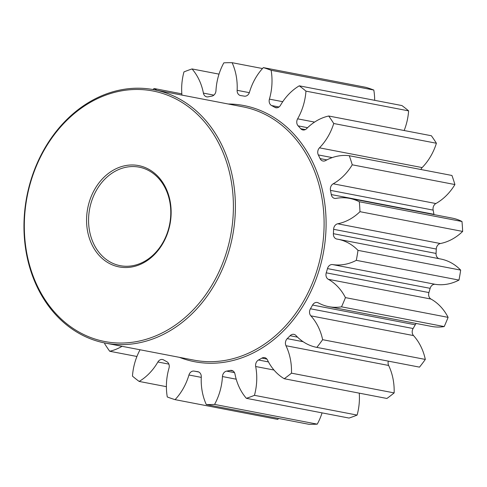 <?xml version="1.0" encoding="UTF-8"?>
<svg xmlns="http://www.w3.org/2000/svg" width="487" height="487" viewBox="0 0 487 487"><rect width="100%" height="100%" fill="white"/><g stroke="black" fill="none" stroke-linecap="round" stroke-linejoin="round"><path stroke-width="0.73" d="M322.071 412.873A53.923 43.793 -79.1 0 1 317.25 424.153L214.578 404.411A53.923 43.793 -79.1 0 0 222.449 376.548A5.448 4.426 100.9 0 1 226.613 371.124A139.751 113.489 -79.1 0 0 230.223 370.43A5.448 4.426 100.9 0 1 231.684 370.412A5.448 4.426 100.9 0 1 234.819 373.438A5.448 4.426 100.9 0 1 235.002 374.144A53.923 43.793 -79.1 0 0 236.804 381.114A53.923 43.793 -79.1 0 0 246.367 398.317A172.002 139.678 100.9 0 0 254.458 395.334A53.923 43.793 -79.1 0 0 255.687 366.516A5.448 4.426 100.9 0 1 258.512 360.003A139.751 113.489 -79.1 0 0 261.896 358.115A5.448 4.426 100.9 0 1 264.587 357.622A5.448 4.426 100.9 0 1 267.448 359.96A53.923 43.793 -79.1 0 0 284.238 378.728A172.002 139.678 100.9 0 0 291.482 373.164A53.923 43.793 -79.1 0 0 288.584 352.241A53.923 43.793 -79.1 0 0 285.972 345.721A5.448 4.426 100.9 0 1 285.711 345.064A5.448 4.426 100.9 0 1 287.227 338.642A139.751 113.489 -79.1 0 0 290.106 335.72A5.448 4.426 100.9 0 1 293.898 334.35A5.448 4.426 100.9 0 1 295.986 335.543A53.923 43.793 -79.1 0 0 316.672 347.353A53.923 43.793 -79.1 0 0 316.836 347.383A172.002 139.678 100.9 0 0 322.644 339.689A53.923 43.793 -79.1 0 0 321.061 333.772A53.923 43.793 -79.1 0 0 310.852 315.844A5.448 4.426 100.9 0 1 309.817 314.03A5.448 4.426 100.9 0 1 310.432 308.776A139.751 113.489 -79.1 0 0 312.575 305.045A5.448 4.426 100.9 0 1 317.244 302.482A5.448 4.426 100.9 0 1 318.303 302.865A53.923 43.793 -79.1 0 0 328.835 306.67A53.923 43.793 -79.1 0 0 341.527 306.828A172.002 139.678 100.9 0 0 345.435 297.618A53.923 43.793 -79.1 0 0 328.299 279.301A5.448 4.426 100.9 0 1 326.247 276.677A5.448 4.426 100.9 0 1 326.241 272.823A139.751 113.489 -79.1 0 0 327.477 268.593A5.448 4.426 100.9 0 1 332.597 264.581A53.923 43.793 -79.1 0 0 356.307 260.338A172.002 139.678 100.9 0 0 357.994 250.361A53.923 43.793 -79.1 0 0 337.972 239.251A53.923 43.793 -79.1 0 0 336.913 239.062A5.448 4.426 100.9 0 1 336.809 239.044A5.448 4.426 100.9 0 1 333.668 236.018A5.448 4.426 100.9 0 1 333.388 233.693A139.751 113.489 -79.1 0 0 333.613 229.304A5.448 4.426 100.9 0 1 337.698 223.789A53.923 43.793 -79.1 0 0 359.978 211.687A172.002 139.678 100.9 0 0 359.315 201.752A53.923 43.793 -79.1 0 0 349.599 198.386A53.923 43.793 -79.1 0 0 335.993 198.386A5.448 4.426 100.9 0 1 334.618 198.386A5.448 4.426 100.9 0 1 331.477 195.36A5.448 4.426 100.9 0 1 331.276 194.557A139.751 113.489 -79.1 0 0 330.478 190.362A5.448 4.426 100.9 0 1 333.199 183.794A53.923 43.793 -79.1 0 0 352.247 164.807A172.002 139.678 100.9 0 0 350.823 160.235A172.002 139.678 100.9 0 0 349.282 155.724A53.923 43.793 -79.1 0 0 325.608 160.564A5.448 4.426 100.9 0 1 322.991 161.014A5.448 4.426 100.9 0 1 320.087 158.592A139.751 113.489 -79.1 0 0 318.328 154.933A5.448 4.426 100.9 0 1 318.023 154.19A5.448 4.426 100.9 0 1 319.472 147.841A53.923 43.793 -79.1 0 0 333.741 123.509A172.002 139.678 100.9 0 0 328.707 116.009A53.923 43.793 -79.1 0 0 306.603 128.659A5.448 4.426 100.9 0 1 302.877 129.956A5.448 4.426 100.9 0 1 300.729 128.702A139.751 113.489 -79.1 0 0 298.147 125.871A5.448 4.426 100.9 0 1 297.052 123.996A5.448 4.426 100.9 0 1 297.618 118.834A53.923 43.793 -79.1 0 0 305.952 91.13A172.002 139.678 100.9 0 0 299.268 85.822A53.923 43.793 -79.1 0 0 280.518 105.259A5.448 4.426 100.9 0 1 275.898 107.737A5.448 4.426 100.9 0 1 274.765 107.31A139.751 113.489 -79.1 0 0 271.569 105.545A5.448 4.426 100.9 0 1 269.445 102.879A5.448 4.426 100.9 0 1 269.408 99.123A53.923 43.793 -79.1 0 0 271.137 70.298A172.002 139.678 100.9 0 0 263.339 67.608A53.923 43.793 -79.1 0 0 249.466 92.256A5.448 4.426 100.9 0 1 244.297 96.152A139.751 113.489 -79.1 0 0 240.755 95.592A5.448 4.426 100.9 0 1 240.566 95.562A5.448 4.426 100.9 0 1 237.425 92.536A5.448 4.426 100.9 0 1 237.139 90.314A53.923 43.793 -79.1 0 0 234.284 68.283A53.923 43.793 -79.1 0 0 232.11 62.695A172.002 139.678 100.9 0 0 223.837 62.847A53.923 43.793 -79.1 0 0 215.966 90.71A5.448 4.426 100.9 0 1 211.796 96.134A139.751 113.489 -79.1 0 0 208.186 96.828A5.448 4.426 100.9 0 1 206.732 96.84A5.448 4.426 100.9 0 1 203.59 93.821A5.448 4.426 100.9 0 1 203.408 93.114A53.923 43.793 -79.1 0 0 201.606 86.144A53.923 43.793 -79.1 0 0 192.042 68.941L219.01 74.127M278.594 418.467A53.923 43.793 -79.1 0 1 277.742 419.392L175.077 399.644A53.923 43.793 -79.1 0 0 188.944 375.002A5.448 4.426 100.9 0 1 194.112 371.106A139.751 113.489 -79.1 0 0 197.661 371.66A5.448 4.426 100.9 0 1 197.85 371.691A5.448 4.426 100.9 0 1 200.991 374.716A5.448 4.426 100.9 0 1 201.277 376.944A53.923 43.793 -79.1 0 0 204.126 398.975A53.923 43.793 -79.1 0 0 206.299 404.563A172.002 139.678 100.9 0 0 214.578 404.411M166.402 386.672L139.148 381.431A53.923 43.793 -79.1 0 0 157.891 361.999A5.448 4.426 100.9 0 1 162.512 359.522A5.448 4.426 100.9 0 1 163.65 359.948A139.751 113.489 -79.1 0 0 166.846 361.713A5.448 4.426 100.9 0 1 168.971 364.379A5.448 4.426 100.9 0 1 169.001 368.135A53.923 43.793 -79.1 0 0 167.278 396.96A172.002 139.678 100.9 0 0 175.077 399.644M168.344 194.234A51.598 41.906 100.9 0 1 143.994 262.572A51.598 41.906 100.9 0 1 89.371 238.271A51.598 41.906 100.9 0 1 113.721 169.939A51.598 41.906 100.9 0 1 168.344 194.234M91.288 237.82A50.167 40.738 -79.1 0 0 120.204 265.677A50.167 40.738 -79.1 0 0 160.625 246.227A50.167 40.738 -79.1 0 0 168.064 195.007A50.167 40.738 -79.1 0 0 139.154 167.151A50.167 40.738 -79.1 0 0 98.733 186.594A50.167 40.738 -79.1 0 0 91.288 237.82M226.473 161.824A127.564 103.597 -79.1 0 0 91.428 101.746A127.564 103.597 -79.1 0 0 31.241 270.687A127.564 103.597 -79.1 0 0 166.286 330.764A127.564 103.597 -79.1 0 0 226.473 161.824M30.967 271.46A129 104.76 100.9 0 1 50.1 139.745A129 104.76 100.9 0 1 154.038 89.736A129 104.76 100.9 0 1 228.391 161.367A129 104.76 100.9 0 1 209.258 293.083A129 104.76 100.9 0 1 105.32 343.091A129 104.76 100.9 0 1 30.967 271.46M319.472 147.841L422.138 167.583A5.448 4.426 -79.1 0 0 420.896 169.5M331.276 194.557L433.947 214.304A5.448 4.426 -79.1 0 0 434.008 214.615M333.388 233.693L436.054 253.435A5.448 4.426 -79.1 0 0 436.34 255.766A5.448 4.426 -79.1 0 0 439.128 258.7M326.241 272.823L428.913 292.565A5.448 4.426 -79.1 0 0 428.919 296.419A5.448 4.426 -79.1 0 0 430.971 299.048L328.299 279.301M310.432 308.776L413.098 328.524A5.448 4.426 -79.1 0 0 412.489 333.772A5.448 4.426 -79.1 0 0 413.518 335.586L310.852 315.844M388.322 361.135A5.448 4.426 -79.1 0 0 388.382 364.806A5.448 4.426 -79.1 0 0 388.644 365.463L285.972 345.721M322.644 339.689L425.315 359.43A53.923 43.793 -79.1 0 0 423.727 353.513A53.923 43.793 -79.1 0 0 413.518 335.586M291.482 373.164L394.147 392.906A53.923 43.793 -79.1 0 0 391.25 371.989A53.923 43.793 -79.1 0 0 388.644 365.463M349.282 155.724L451.948 175.472A172.002 139.678 100.9 0 1 453.488 179.977A172.002 139.678 100.9 0 1 454.919 184.555L352.247 164.807M262.487 68.533L232.11 62.695M181.931 95.099A53.923 43.793 -79.1 0 1 183.958 71.918A172.002 139.678 100.9 0 1 192.042 68.941M263.339 67.608L366.011 87.356A172.002 139.678 100.9 0 1 373.803 90.04L271.137 70.298M374.68 100.328A53.923 43.793 -79.1 0 0 373.803 90.04M299.268 85.822L401.939 105.569A172.002 139.678 100.9 0 1 408.617 110.872L305.952 91.13M404.155 130.516A53.923 43.793 -79.1 0 0 408.617 110.872M328.707 116.009L431.379 135.751A172.002 139.678 100.9 0 1 436.407 143.251L333.741 123.509M422.138 167.583A53.923 43.793 -79.1 0 0 436.407 143.251M333.199 183.794L435.871 203.542A53.923 43.793 -79.1 0 0 454.919 184.555M435.871 203.542A5.448 4.426 -79.1 0 0 433.144 210.11L330.478 190.362M433.947 214.304A139.751 113.489 -79.1 0 0 433.144 210.11M337.698 223.789L440.37 243.53A53.923 43.793 -79.1 0 0 462.65 231.428A172.002 139.678 100.9 0 0 461.98 221.494A53.923 43.793 -79.1 0 0 452.271 218.127L349.599 198.386M440.37 243.53A5.448 4.426 -79.1 0 0 436.279 249.046L333.613 229.304M436.054 253.435A139.751 113.489 -79.1 0 0 436.279 249.046M332.597 264.581L435.262 284.323A53.923 43.793 -79.1 0 0 458.979 280.08A172.002 139.678 100.9 0 0 460.665 270.108A53.923 43.793 -79.1 0 0 440.644 258.993L337.972 239.251M435.262 284.323A5.448 4.426 -79.1 0 0 430.149 288.334L327.477 268.593M428.913 292.565A139.751 113.489 -79.1 0 0 430.149 288.334M328.835 306.67L431.5 326.412A53.923 43.793 -79.1 0 0 444.199 326.57A172.002 139.678 100.9 0 0 448.101 317.36A53.923 43.793 -79.1 0 0 430.971 299.048M416.239 323.478A5.448 4.426 -79.1 0 0 415.247 324.792L312.575 305.045M413.098 328.524A139.751 113.489 -79.1 0 0 415.247 324.792M425.315 359.43A172.002 139.678 100.9 0 1 419.508 367.131L316.836 347.383M419.179 367.064A53.923 43.793 -79.1 0 0 419.344 367.101A53.923 43.793 -79.1 0 0 419.508 367.131M394.147 392.906A172.002 139.678 100.9 0 1 386.909 398.469L284.238 378.728M246.367 398.317L349.039 418.059A172.002 139.678 100.9 0 0 357.123 415.082A53.923 43.793 -79.1 0 0 359.254 393.155M317.25 424.153A172.002 139.678 100.9 0 1 308.971 424.305L206.299 404.563M156.881 90.278A53.923 43.793 -79.1 0 0 154.178 88.531A172.002 139.678 100.9 0 0 152.833 89.511M104.912 343.012A53.923 43.793 -79.1 0 0 104.675 343.749A172.002 139.678 100.9 0 0 109.703 351.249A53.923 43.793 -79.1 0 0 122.03 346.306M140.049 349.769A53.923 43.793 -79.1 0 0 132.464 376.128A172.002 139.678 100.9 0 0 139.148 381.431M461.98 221.494L359.315 201.752M462.65 231.428L359.978 211.687M460.665 270.108L357.994 250.361M458.979 280.08L356.307 260.338M448.101 317.36L345.435 297.618M444.199 326.57L341.527 306.828M357.123 415.082L254.458 395.334M136.932 356.484L109.703 351.249M181.828 93.845L154.178 88.531M233.03 370.972L230.223 370.43M198.039 371.733L197.661 371.66M105.32 343.091L194.027 360.149A129 104.76 -79.1 0 0 297.965 310.14A129 104.76 -79.1 0 0 317.098 178.425A129 104.76 -79.1 0 0 242.745 106.793L154.038 89.736M228.19 103.993A130.431 105.922 100.9 0 1 319.015 177.974A130.431 105.922 100.9 0 1 294.233 318.638A130.431 105.922 100.9 0 1 179.466 357.348M203.408 93.114L213.878 95.129M237.139 90.314L249.332 92.658M269.408 99.123L282.746 101.692M297.618 118.834L314.565 122.091M287.227 338.642L303.109 341.697M168.873 364.112L157.891 361.999M201.259 377.37L188.944 375.002M194.112 371.106L198.757 371.995M236.213 379.196L222.449 376.548M226.613 371.124L234.484 372.634M273.986 370.035L255.687 366.516M258.512 360.003L268.453 361.914M266.9 359.077L261.896 358.115M297.545 337.15L290.106 335.72M320.087 158.592L326.862 159.894M332.207 157.599L318.328 154.933M300.729 128.702L305.343 129.585M307.583 127.691L298.147 125.871M274.765 107.31L277.115 107.761M278.996 106.976L271.569 105.545M316.672 347.353L419.344 367.101"/></g></svg>

